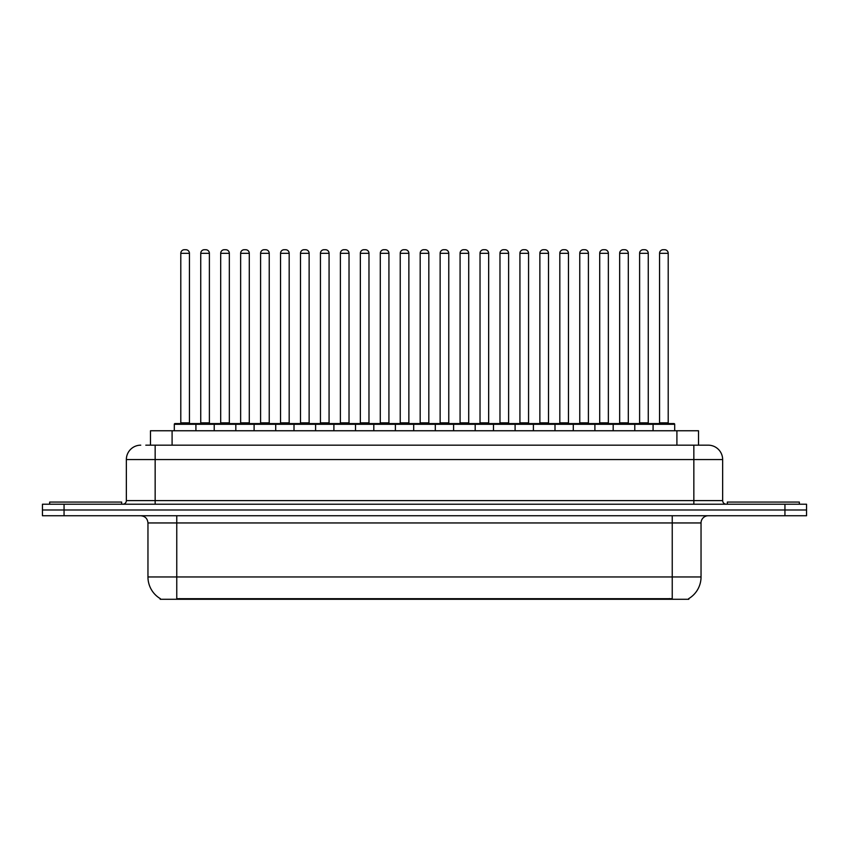 <?xml version="1.0" encoding="UTF-8"?>
<svg xmlns="http://www.w3.org/2000/svg" width="849" height="849" viewBox="0 0 849 849"><rect width="100%" height="100%" fill="white"/><g stroke="black" fill="none" stroke-linecap="round" stroke-linejoin="round"><path stroke-width="1.27" d="M150.485 445.173L150.485 430.761L698.515 430.761L698.515 445.173M688.804 598.577L688.804 599.288L160.196 599.288L160.196 598.577M160.408 598.704A25.205 25.205 0 0 1 147.959 576.959L176.762 576.959L176.762 598.704L672.238 598.704L672.238 576.959L701.041 576.959L701.041 522.952A7.206 7.206 0 0 1 708.246 515.746M147.959 576.959L147.959 522.952C147.524 518.569 145.126 516.171 140.754 515.746M688.592 598.704A25.205 25.205 0 0 0 701.041 576.959M64.057 504.221L806.55 504.221L806.55 509.984L42.45 509.984L42.45 515.746L64.057 515.746L64.057 509.984L42.45 509.984L42.45 504.221L64.057 504.221L64.057 509.984L806.55 509.984L806.55 515.746L64.057 515.746M146.124 445.173L703.205 445.173M145.795 445.173L155.155 445.173L155.155 459.574L126.352 459.574L126.352 500.623A3.598 3.598 0 0 1 122.744 504.221M140.754 445.173A14.401 14.401 0 0 0 126.352 459.574M708.246 445.173A14.401 14.401 0 0 1 722.648 459.574L693.845 459.574L693.845 445.173L708.024 445.173M722.648 459.574L722.648 500.623C722.839 502.788 724.048 503.988 726.256 504.221M653.083 430.761L653.083 424.288A0.722 0.722 0 0 1 653.804 423.566L673.968 423.566A0.722 0.722 0 0 1 674.69 424.288L174.31 424.288A0.722 0.722 0 0 1 175.032 423.566L195.196 423.566A0.722 0.722 0 0 1 195.917 424.288L195.917 430.761M189.433 253.32L180.795 253.32A3.598 3.598 0 0 1 184.392 249.712L185.835 249.712A3.598 3.598 0 0 1 189.433 253.32L189.433 422.844A0.722 0.722 0 0 0 190.155 423.566M180.795 253.32L180.795 422.844A0.722 0.722 0 0 1 180.073 423.566M174.31 424.288L174.31 430.761M215.869 424.288A0.722 0.722 0 0 0 215.147 423.566L194.983 423.566M200.746 253.32A3.598 3.598 0 0 1 204.344 249.712L205.787 249.712A3.598 3.598 0 0 1 209.385 253.32L200.746 253.32L200.746 422.844A0.722 0.722 0 0 1 200.024 423.566M209.385 253.32L209.385 422.844A0.722 0.722 0 0 0 210.106 423.566M121.672 504.221L121.672 502.067L49.656 502.067L49.656 504.221M214.213 430.761L214.213 424.288A0.722 0.722 0 0 1 214.935 423.566L235.099 423.566A0.722 0.722 0 0 1 235.82 424.288L235.82 430.761M229.336 253.32L220.687 253.32A3.598 3.598 0 0 1 224.295 249.712L225.728 249.712A3.598 3.598 0 0 1 229.336 253.32L229.336 422.844A0.722 0.722 0 0 0 230.058 423.566M220.687 253.32L220.687 422.844A0.722 0.722 0 0 1 219.976 423.566M254.106 430.761L254.106 424.288A0.722 0.722 0 0 1 254.827 423.566L274.991 423.566A0.722 0.722 0 0 1 275.713 424.288L275.713 430.761M269.229 253.32L260.59 253.32A3.598 3.598 0 0 1 264.188 249.712L265.631 249.712A3.598 3.598 0 0 1 269.229 253.32L269.229 422.844A0.722 0.722 0 0 0 269.95 423.566M260.59 253.32L260.59 422.844A0.722 0.722 0 0 1 259.868 423.566M294.009 430.761L294.009 424.288A0.722 0.722 0 0 1 294.73 423.566L314.894 423.566A0.722 0.722 0 0 1 315.605 424.288L315.605 430.761M309.132 253.32L300.482 253.32A3.598 3.598 0 0 1 304.091 249.712L305.523 249.712A3.598 3.598 0 0 1 309.132 253.32L309.132 422.844A0.722 0.722 0 0 0 309.853 423.566M300.482 253.32L300.482 422.844A0.722 0.722 0 0 1 299.771 423.566M333.901 430.761L333.901 424.288A0.722 0.722 0 0 1 334.623 423.566L354.786 423.566A0.722 0.722 0 0 1 355.508 424.288L355.508 430.761M349.024 253.32L340.385 253.32A3.598 3.598 0 0 1 343.983 249.712L345.426 249.712A3.598 3.598 0 0 1 349.024 253.32L349.024 422.844A0.722 0.722 0 0 0 349.746 423.566M340.385 253.32L340.385 422.844A0.722 0.722 0 0 1 339.664 423.566M255.761 424.288A0.722 0.722 0 0 0 255.04 423.566M234.876 423.566L254.827 423.566M240.638 253.32A3.598 3.598 0 0 1 244.247 249.712L245.679 249.712A3.598 3.598 0 0 1 249.288 253.32L240.638 253.32L240.638 422.844A0.722 0.722 0 0 1 239.917 423.566M249.288 253.32L249.288 422.844A0.722 0.722 0 0 0 249.999 423.566M295.664 424.288A0.722 0.722 0 0 0 294.943 423.566M274.779 423.566L294.73 423.566M280.541 253.32A3.598 3.598 0 0 1 284.139 249.712L285.582 249.712A3.598 3.598 0 0 1 289.18 253.32L280.541 253.32L280.541 422.844A0.722 0.722 0 0 1 279.82 423.566M289.18 253.32L289.18 422.844A0.722 0.722 0 0 0 289.902 423.566M335.557 424.288A0.722 0.722 0 0 0 334.835 423.566M314.671 423.566L334.623 423.566M320.434 253.32A3.598 3.598 0 0 1 324.031 249.712L325.475 249.712A3.598 3.598 0 0 1 329.072 253.32L320.434 253.32L320.434 422.844A0.722 0.722 0 0 1 319.712 423.566M329.072 253.32L329.072 422.844A0.722 0.722 0 0 0 329.794 423.566M799.344 504.221L799.344 502.067L727.328 502.067L727.328 504.221M373.804 430.761L373.804 424.288A0.722 0.722 0 0 1 374.515 423.566L394.689 423.566A0.722 0.722 0 0 1 395.401 424.288L395.401 430.761M388.927 253.32L380.278 253.32A3.598 3.598 0 0 1 383.886 249.712L385.319 249.712A3.598 3.598 0 0 1 388.927 253.32L388.927 422.844A0.722 0.722 0 0 0 389.649 423.566M380.278 253.32L380.278 422.844A0.722 0.722 0 0 1 379.567 423.566M413.696 430.761L413.696 424.288A0.722 0.722 0 0 1 414.418 423.566L434.582 423.566A0.722 0.722 0 0 1 435.304 424.288L435.304 430.761M428.819 253.32L420.181 253.32A3.598 3.598 0 0 1 423.778 249.712L425.222 249.712A3.598 3.598 0 0 1 428.819 253.32L428.819 422.844A0.722 0.722 0 0 0 429.541 423.566M420.181 253.32L420.181 422.844A0.722 0.722 0 0 1 419.459 423.566M453.599 430.761L453.599 424.288A0.722 0.722 0 0 1 454.311 423.566L474.485 423.566A0.722 0.722 0 0 1 475.196 424.288L475.196 430.761M468.722 253.32L460.073 253.32A3.598 3.598 0 0 1 463.681 249.712L465.114 249.712A3.598 3.598 0 0 1 468.722 253.32L468.722 422.844A0.722 0.722 0 0 0 469.433 423.566M460.073 253.32L460.073 422.844A0.722 0.722 0 0 1 459.351 423.566M375.46 424.288A0.722 0.722 0 0 0 374.738 423.566M354.574 423.566L374.515 423.566M360.337 253.32A3.598 3.598 0 0 1 363.934 249.712L365.378 249.712A3.598 3.598 0 0 1 368.975 253.32L360.337 253.32L360.337 422.844A0.722 0.722 0 0 1 359.615 423.566M368.975 253.32L368.975 422.844A0.722 0.722 0 0 0 369.697 423.566M415.352 424.288A0.722 0.722 0 0 0 414.63 423.566M394.467 423.566L414.418 423.566M400.229 253.32A3.598 3.598 0 0 1 403.827 249.712L405.27 249.712A3.598 3.598 0 0 1 408.868 253.32L400.229 253.32L400.229 422.844A0.722 0.722 0 0 1 399.508 423.566M408.868 253.32L408.868 422.844A0.722 0.722 0 0 0 409.589 423.566M455.255 424.288A0.722 0.722 0 0 0 454.533 423.566M434.37 423.566L454.311 423.566M440.132 253.32A3.598 3.598 0 0 1 443.73 249.712L445.173 249.712A3.598 3.598 0 0 1 448.771 253.32L440.132 253.32L440.132 422.844A0.722 0.722 0 0 1 439.411 423.566M448.771 253.32L448.771 422.844A0.722 0.722 0 0 0 449.492 423.566M493.492 430.761L493.492 424.288A0.722 0.722 0 0 1 494.214 423.566L514.377 423.566A0.722 0.722 0 0 1 515.099 424.288L515.099 430.761M508.615 253.32L499.976 253.32A3.598 3.598 0 0 1 503.574 249.712L505.017 249.712A3.598 3.598 0 0 1 508.615 253.32L508.615 422.844A0.722 0.722 0 0 0 509.336 423.566M499.976 253.32L499.976 422.844A0.722 0.722 0 0 1 499.254 423.566M533.395 430.761L533.395 424.288A0.722 0.722 0 0 1 534.106 423.566L554.27 423.566A0.722 0.722 0 0 1 554.991 424.288L554.991 430.761M548.518 253.32L539.868 253.32A3.598 3.598 0 0 1 543.477 249.712L544.909 249.712A3.598 3.598 0 0 1 548.518 253.32L548.518 422.844A0.722 0.722 0 0 0 549.229 423.566M539.868 253.32L539.868 422.844A0.722 0.722 0 0 1 539.147 423.566M573.287 430.761L573.287 424.288A0.722 0.722 0 0 1 574.009 423.566L594.173 423.566A0.722 0.722 0 0 1 594.894 424.288L594.894 430.761M588.41 253.32L579.771 253.32A3.598 3.598 0 0 1 583.369 249.712L584.812 249.712A3.598 3.598 0 0 1 588.41 253.32L588.41 422.844A0.722 0.722 0 0 0 589.132 423.566M579.771 253.32L579.771 422.844A0.722 0.722 0 0 1 579.05 423.566M613.18 430.761L613.18 424.288A0.722 0.722 0 0 1 613.901 423.566L634.065 423.566A0.722 0.722 0 0 1 634.787 424.288L634.787 430.761M628.313 253.32L619.664 253.32A3.598 3.598 0 0 1 623.272 249.712L624.705 249.712A3.598 3.598 0 0 1 628.313 253.32L628.313 422.844A0.722 0.722 0 0 0 629.024 423.566M619.664 253.32L619.664 422.844A0.722 0.722 0 0 1 618.942 423.566M668.205 253.32L659.567 253.32A3.598 3.598 0 0 1 663.165 249.712L664.608 249.712A3.598 3.598 0 0 1 668.205 253.32L668.205 422.844A0.722 0.722 0 0 0 668.927 423.566M659.567 253.32L659.567 422.844A0.722 0.722 0 0 1 658.845 423.566M674.69 424.288L674.69 430.761M495.147 424.288A0.722 0.722 0 0 0 494.426 423.566M474.262 423.566L494.214 423.566M480.025 253.32A3.598 3.598 0 0 1 483.622 249.712L485.066 249.712A3.598 3.598 0 0 1 488.663 253.32L480.025 253.32L480.025 422.844A0.722 0.722 0 0 1 479.303 423.566M488.663 253.32L488.663 422.844A0.722 0.722 0 0 0 489.385 423.566M535.05 424.288A0.722 0.722 0 0 0 534.329 423.566M514.165 423.566L534.106 423.566M519.928 253.32A3.598 3.598 0 0 1 523.525 249.712L524.969 249.712A3.598 3.598 0 0 1 528.566 253.32L519.928 253.32L519.928 422.844A0.722 0.722 0 0 1 519.206 423.566M528.566 253.32L528.566 422.844A0.722 0.722 0 0 0 529.288 423.566M574.943 424.288A0.722 0.722 0 0 0 574.221 423.566M554.057 423.566L574.009 423.566M559.82 253.32A3.598 3.598 0 0 1 563.418 249.712L564.861 249.712A3.598 3.598 0 0 1 568.459 253.32L559.82 253.32L559.82 422.844A0.722 0.722 0 0 1 559.098 423.566M568.459 253.32L568.459 422.844A0.722 0.722 0 0 0 569.18 423.566M614.846 424.288A0.722 0.722 0 0 0 614.124 423.566M593.96 423.566L613.901 423.566M599.712 253.32A3.598 3.598 0 0 1 603.321 249.712L604.753 249.712A3.598 3.598 0 0 1 608.362 253.32L599.712 253.32L599.712 422.844A0.722 0.722 0 0 1 599.001 423.566M608.362 253.32L608.362 422.844A0.722 0.722 0 0 0 609.083 423.566M654.738 424.288A0.722 0.722 0 0 0 654.017 423.566L633.853 423.566M639.615 253.32A3.598 3.598 0 0 1 643.213 249.712L644.656 249.712A3.598 3.598 0 0 1 648.254 253.32L639.615 253.32L639.615 422.844A0.722 0.722 0 0 1 638.894 423.566M648.254 253.32L648.254 422.844A0.722 0.722 0 0 0 648.976 423.566M669.362 599.288L669.362 598.577M179.638 599.288L179.638 598.577M172.092 445.173L172.092 430.761M676.908 445.173L676.908 430.761M672.238 515.746L672.238 522.952L147.959 522.952M701.041 522.952L672.238 522.952L672.238 576.959L176.762 576.959L176.762 515.746M784.943 515.746L784.943 504.221M155.155 504.221L155.155 500.623L722.648 500.623M126.352 500.623L155.155 500.623L155.155 459.574L693.845 459.574L693.845 504.221M180.795 422.844L189.433 422.844M200.746 422.844L209.385 422.844M220.687 422.844L229.336 422.844M260.59 422.844L269.229 422.844M300.482 422.844L309.132 422.844M340.385 422.844L349.024 422.844M240.638 422.844L249.288 422.844M280.541 422.844L289.18 422.844M320.434 422.844L329.072 422.844M380.278 422.844L388.927 422.844M420.181 422.844L428.819 422.844M460.073 422.844L468.722 422.844M360.337 422.844L368.975 422.844M400.229 422.844L408.868 422.844M440.132 422.844L448.771 422.844M499.976 422.844L508.615 422.844M539.868 422.844L548.518 422.844M579.771 422.844L588.41 422.844M619.664 422.844L628.313 422.844M659.567 422.844L668.205 422.844M480.025 422.844L488.663 422.844M519.928 422.844L528.566 422.844M559.82 422.844L568.459 422.844M599.712 422.844L608.362 422.844M639.615 422.844L648.254 422.844"/></g></svg>
